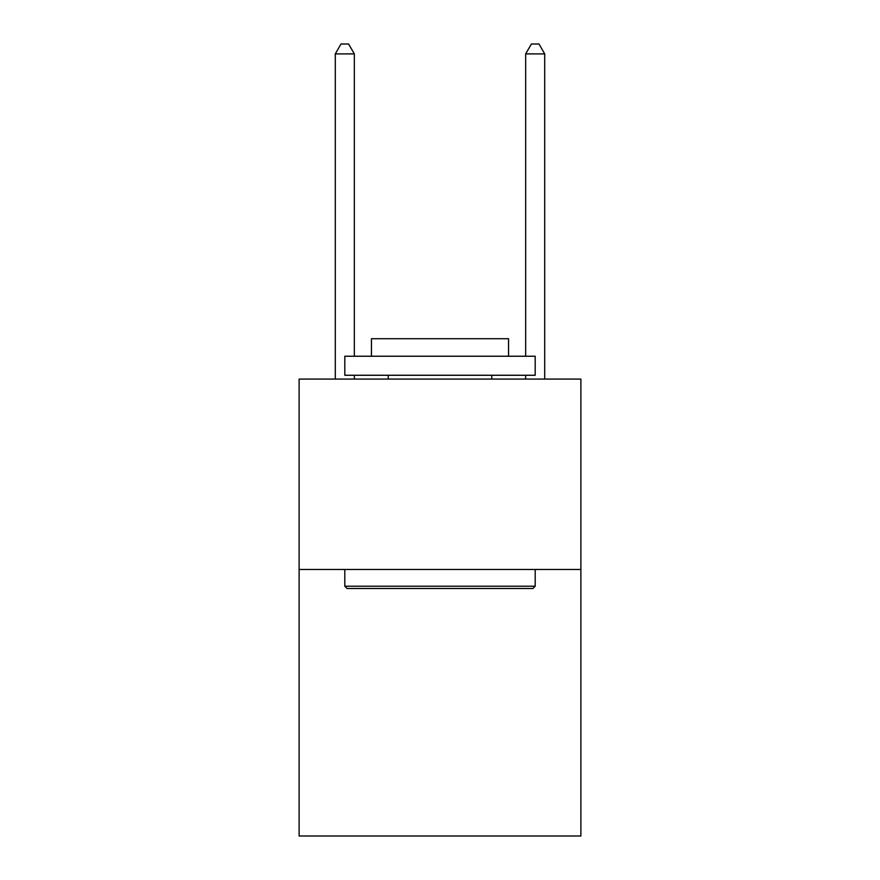 <?xml version="1.0" encoding="UTF-8"?>
<svg xmlns="http://www.w3.org/2000/svg" width="880" height="880" viewBox="0 0 880 880"><rect width="100%" height="100%" fill="white"/><g stroke="black" fill="none" stroke-linecap="round" stroke-linejoin="round"><path stroke-width="1.32" d="M580.888 569.459L580.888 836L299.112 836L299.112 379.082L580.888 379.082L580.888 569.459L299.112 569.459M347.094 588.5L344.806 586.212L535.194 586.212L532.906 588.5L347.094 588.5M535.194 356.235L535.194 375.265L344.806 375.265L344.806 356.235L535.194 356.235M371.459 356.235L371.459 338.712L508.541 338.712L508.541 356.235M535.194 569.459L535.194 586.212M344.806 569.459L344.806 586.212M491.788 375.265L491.788 379.082M388.212 375.265L388.212 379.082M354.332 356.235L354.332 53.9L335.291 53.9L335.291 379.082M354.332 375.265L354.332 379.082M335.291 53.9L341 44L348.612 44L354.332 53.9M544.709 379.082L544.709 53.9L525.668 53.9L525.668 356.235M525.668 379.082L525.668 375.265M525.668 53.9L531.388 44L539 44L544.709 53.9"/></g></svg>
